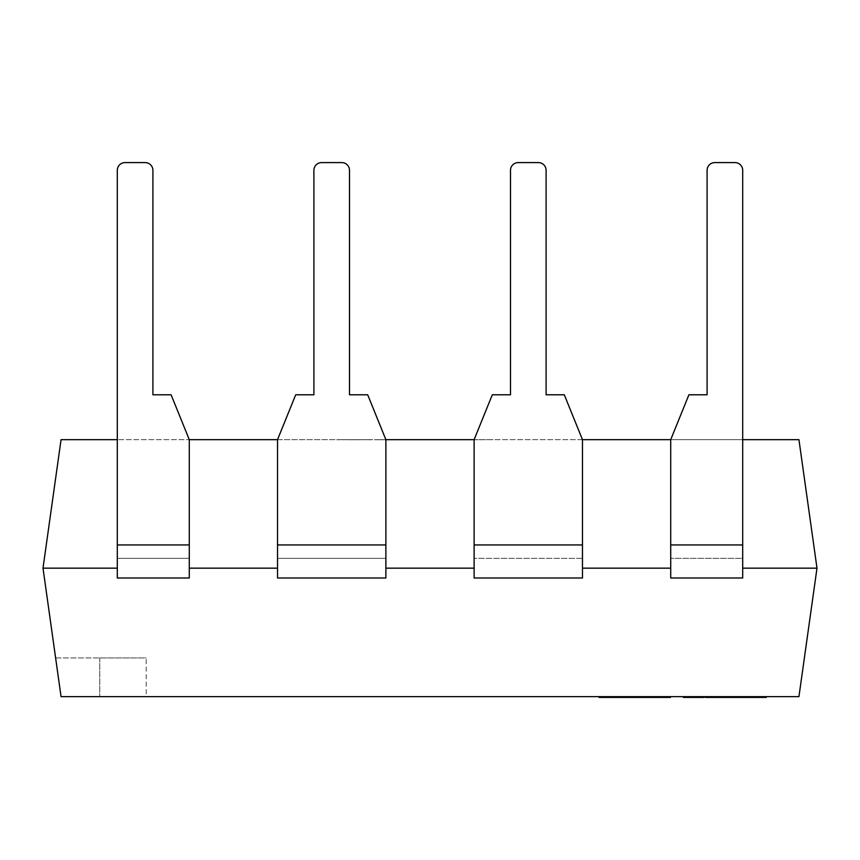 <?xml version="1.0" encoding="UTF-8"?>
<svg xmlns="http://www.w3.org/2000/svg" width="860" height="860" viewBox="0 0 860 860"><rect width="100%" height="100%" fill="white"/><g stroke="black" fill="none" stroke-linecap="round" stroke-linejoin="round"><path stroke-width="0.64" stroke-dasharray="4.3 3.22" d="M146.2 696.643L61.06 696.643L146.2 696.643L146.2 657.943L99.76 657.943L146.2 657.943M202.616 696.568L142.061 696.568L202.616 696.643M760.261 696.643L752.091 696.643L760.261 696.643M735.429 696.643L726.969 696.643L735.429 696.643L735.429 697.417L735.429 696.643M707.253 696.643L724.84 696.643L707.253 696.643L707.253 697.417L735.429 697.417L729 697.417L735.074 697.417L732.387 697.417L734.633 697.417L734.633 696.643L746.544 696.643L732.387 696.643L734.633 696.643L734.633 697.417L746.544 697.417L738.407 697.417L742.739 697.417L742.696 696.643L749.082 696.643L740.438 696.643L742.728 696.643L742.739 697.417L751.221 697.417M708.672 696.643L713.026 696.643L705.447 696.643L711.005 696.643L708.672 696.643L708.672 697.417L705.437 697.417L705.437 696.643M712.488 696.643L707.479 696.643L712.488 696.643L712.488 697.417L712.488 696.643M698.696 696.643L702.76 696.643L694.826 697.417L700.792 697.417L693.73 697.417L698.696 697.417M700.739 696.643L693.73 696.643L700.739 696.643L700.739 697.417M723.024 696.643L729.14 696.643L718.691 696.643L723.024 696.643L723.024 697.417M731.505 696.643L729.14 696.643L731.505 696.643M43 568.159L61.06 696.643L55.62 657.943L61.06 696.643L798.94 696.643L817 568.159L798.94 439.675L61.06 439.675L43 568.159L117.304 568.159L117.304 577.984L189.286 577.984L189.286 439.675L171.097 394.783L152.908 394.783L171.097 394.783L189.286 439.675L117.304 439.675M691.676 696.643L683.378 696.643L691.676 696.643L691.676 697.417L685.409 697.417L685.409 696.643L691.483 696.643L683.378 696.643L691.838 696.643L685.409 696.643L691.032 696.643L685.409 696.643L685.409 697.417L685.409 696.643L685.409 697.417L691.032 697.417L691.032 696.643L691.032 697.417L685.409 697.417L685.409 696.643M699.75 696.643L692.321 696.643L699.75 696.643L699.75 697.417L704.103 697.417L704.103 696.643L694.45 696.643L704.103 696.643L704.103 697.417L694.45 697.417L694.45 696.643M714.918 696.643L709.285 696.643L714.918 696.643L714.918 697.417L714.918 696.643M751.221 696.643L748.845 696.643L751.221 696.643M659.405 696.643L599.076 696.643L659.405 696.643M631.756 696.643L650.225 696.643L631.756 696.643L631.756 697.417L623.36 697.417L650.225 697.417L631.756 697.417M582.478 568.159L582.478 577.984L582.478 558.333L582.478 568.159L670.714 568.159L670.714 558.333L742.696 558.333L742.696 577.984L670.714 577.984L670.714 439.675L688.903 394.783L707.092 394.783L688.903 394.783L707.092 394.783L707.092 170.323A7.74 7.74 0 0 1 714.832 162.583L734.956 162.583A7.74 7.74 0 0 1 742.696 170.323A7.74 7.74 0 0 0 734.956 162.583A7.74 7.74 0 0 1 742.696 170.323L742.696 558.333L670.714 558.333L742.696 558.333L670.714 558.333L670.714 439.675L688.903 394.783L670.714 439.675L742.696 439.675L742.696 568.159L817 568.159M510.496 394.783L492.307 394.783L474.118 439.675L492.307 394.783L510.496 394.783L510.496 170.323A7.74 7.74 0 0 1 518.236 162.583A7.74 7.74 0 0 0 510.496 170.323A7.74 7.74 0 0 1 518.236 162.583L538.36 162.583A7.74 7.74 0 0 1 546.1 170.323L546.1 394.783L564.289 394.783L582.478 439.675L564.289 394.783L546.1 394.783L564.289 394.783L582.478 439.675L474.118 439.675L474.118 544.939L474.118 439.675L492.307 394.783L510.496 394.783L510.496 170.323M582.478 544.939L474.118 544.939L582.478 544.939L474.118 544.939L474.118 577.984L582.478 577.984L474.118 577.984L582.478 577.984L582.478 544.939L582.478 558.333L474.118 558.333L582.478 558.333L474.118 558.333L474.118 577.984L474.118 558.333L582.478 558.333L582.478 439.675M670.714 568.159L670.714 439.675M117.304 568.159L117.304 558.333L189.286 558.333L117.304 558.333L189.286 558.333L117.304 558.333L117.304 544.939L117.304 577.984L117.304 170.323A7.74 7.74 0 0 1 125.044 162.583A7.74 7.74 0 0 0 117.304 170.323L117.304 544.939L117.304 170.323A7.74 7.74 0 0 1 125.044 162.583L145.168 162.583A7.74 7.74 0 0 1 152.908 170.323L152.908 394.783L152.908 170.323A7.74 7.74 0 0 0 145.168 162.583A7.74 7.74 0 0 1 152.908 170.323M313.9 170.323A7.74 7.74 0 0 1 321.64 162.583A7.74 7.74 0 0 0 313.9 170.323L313.9 394.783L295.711 394.783L277.522 439.675L277.522 544.939L385.882 544.939L385.882 577.984L277.522 577.984L385.882 577.984L277.522 577.984L277.522 544.939L277.522 558.333L385.882 558.333L277.522 558.333L385.882 558.333L385.882 577.984L385.882 558.333L277.522 558.333L277.522 568.159L277.522 439.675L295.711 394.783L313.9 394.783L313.9 170.323A7.74 7.74 0 0 1 321.64 162.583L341.764 162.583A7.74 7.74 0 0 1 349.504 170.323L349.504 394.783L367.693 394.783L349.504 394.783L349.504 170.323A7.74 7.74 0 0 0 341.764 162.583A7.74 7.74 0 0 1 349.504 170.323M277.522 439.675L277.522 544.939L385.882 544.939L385.882 439.675L367.693 394.783L385.882 439.675L277.522 439.675L295.711 394.783L313.9 394.783M189.286 558.333L189.286 439.675L189.286 558.333M125.044 162.583L145.168 162.583M152.908 394.783L171.097 394.783L189.286 439.675M117.304 577.984L189.286 577.984L117.304 577.984M277.522 544.939L385.882 544.939L385.882 439.675L367.693 394.783L349.504 394.783M321.64 162.583L341.764 162.583M385.882 544.939L385.882 439.675M452.188 439.75L470.323 439.75L452.188 439.675M351.869 439.675L336.765 439.675M413.219 439.675L433.988 439.675L413.219 439.675M473.634 439.675L493.457 439.675L473.634 439.675M742.696 170.323L742.696 544.939L670.714 544.939M707.092 394.783L707.092 170.323A7.74 7.74 0 0 1 714.832 162.583A7.74 7.74 0 0 0 707.092 170.323M734.956 162.583L714.832 162.583M742.696 568.159L742.696 577.984L670.714 577.984L742.696 577.984L742.696 544.939M538.36 162.583A7.74 7.74 0 0 1 546.1 170.323A7.74 7.74 0 0 0 538.36 162.583L518.236 162.583M546.1 170.323L546.1 394.783M474.118 544.939L474.118 439.675M385.882 568.159L474.118 568.159M189.286 568.159L277.522 568.159M336.765 439.75L342.43 439.675M342.43 439.75L346.344 439.675M346.344 439.75L362.329 439.675M362.329 439.75L366.027 439.675M366.027 439.75L371.692 439.675M371.692 439.75L357.061 439.675M357.061 439.75L351.869 439.75M361.028 439.75L348.085 439.75L361.028 439.675M394.751 439.75L374.519 439.675M374.519 439.75L395.148 439.75M379.712 439.75L400.481 439.75L379.712 439.675M413.219 439.75L433.988 439.675L413.219 439.75M450.597 439.75L465.131 439.75L450.597 439.675M473.634 439.75L493.457 439.675L473.634 439.75M55.62 657.943L99.76 657.943L55.62 657.943M685.409 697.417L691.483 697.417L683.378 697.417L683.378 696.643L683.378 697.417L691.676 697.417M694.45 697.417L704.103 697.417L704.103 696.643M692.321 697.417L699.75 697.417M714.047 697.417L718.466 697.417L714.456 697.417L715.724 697.417L715.724 696.643L715.724 697.417L714.047 697.417L714.047 696.643M709.285 697.417L709.285 696.643L709.285 697.417L714.918 697.417L709.285 697.417L709.285 696.643L709.285 697.417L715.359 697.417L709.285 697.417M715.359 697.417L715.359 696.643M723.109 697.417L727.689 697.417L720.723 696.643L729.377 696.643L723.109 696.643M729.377 697.417L727.646 697.417L729.377 697.417L729.377 696.643M718.691 697.417L718.691 696.643M720.723 697.417L720.723 696.643L720.723 697.417M736.784 697.417L742.072 697.417L736.784 697.417L736.784 696.643L742.072 696.643L736.784 696.643M736.138 697.417L736.138 696.643M744.298 697.417L744.298 696.643M742.072 697.417L742.072 696.643M739.686 697.417L739.686 696.643M739.449 697.417L739.449 696.643M739.396 697.417L739.396 696.643M739.138 697.417L739.138 696.643M683.378 696.643L683.378 697.417L691.838 697.417L691.838 696.643M691.483 697.417L691.483 696.643L691.483 697.417M696.245 697.417L700.792 697.417L696.245 697.417L695.729 696.643L700.792 696.643L696.245 696.643M694.826 697.417L694.826 696.643L694.826 697.417M700.792 697.417L700.792 696.643M693.73 697.417L693.73 696.643M702.76 697.417L702.76 696.643L702.76 697.417M695.729 697.417L695.729 696.643M699.943 697.417L699.943 696.643M705.437 697.417L713.026 697.417L713.026 696.643M713.026 697.417L709.822 697.417L709.822 696.643L709.822 697.417L707.479 697.417L707.479 696.643M707.479 697.417L708.07 696.643M708.07 697.417L706.705 697.417M705.447 697.417L708.425 697.417L708.425 696.643M708.425 697.417L711.005 697.417L711.005 696.643M711.005 697.417L708.672 697.417M722.798 697.417L722.798 696.643M724.84 697.417L724.84 696.643M719.723 697.417L719.723 696.643M719.487 697.417L719.487 696.643M719.433 697.417L719.433 696.643M719.196 697.417L719.196 696.643M718.466 697.417L718.466 696.643M714.456 697.417L714.456 696.643L714.456 697.417M734.633 697.417L729 697.417L729 696.643L729 697.417L734.633 697.417L734.633 696.643M729 697.417L729 696.643L729 697.417M735.074 697.417L735.074 696.643L735.074 697.417M726.969 697.417L726.969 696.643L726.969 697.417M742.814 697.417L749.082 697.417L742.814 697.417L742.814 696.643M738.407 697.417L738.407 696.643L738.407 697.417M740.438 697.417L740.438 696.643L740.438 697.417M749.082 697.417L749.082 696.643M752.091 697.417L766.26 697.417M756.499 697.417L761.777 697.417L756.499 697.417L756.499 696.643L761.777 696.643L756.499 696.643M754.338 697.417L754.338 696.643M755.854 697.417L755.854 696.643M762.412 697.417L762.412 696.643M764.013 697.417L764.013 696.643M761.777 697.417L761.777 696.643M759.401 697.417L759.401 696.643M759.154 697.417L759.154 696.643M759.111 697.417L759.111 696.643M758.853 697.417L758.853 696.643M599.076 697.417L670.478 697.417M623.253 697.417C628.886 697.417 628.886 697.417 623.253 697.417C628.886 697.417 628.886 697.417 623.253 697.417C617.641 697.417 617.641 697.417 623.253 697.417C617.641 697.417 617.641 697.417 623.253 697.417L623.253 696.643C628.886 696.643 628.886 696.643 623.253 696.643C628.886 696.643 628.886 696.643 623.253 696.643C617.641 696.643 617.641 696.643 623.253 696.643C617.641 696.643 617.641 696.643 623.253 696.643L623.253 697.417M612.728 697.417L612.728 696.643M634.551 697.417L634.551 696.643L634.551 697.417M650.225 697.417L650.225 696.643M646.752 697.417L646.752 696.643M612.847 697.417L612.847 696.643M606.128 697.417L606.128 696.643M653.912 697.417L653.912 696.643M663.544 697.417L663.544 696.643M655.481 697.417L655.481 696.643M646.301 697.417L646.301 696.643M649.547 697.417L649.547 696.643M656.159 697.417L656.159 696.643M99.76 657.943L99.76 696.643L99.76 657.943M117.304 544.939L189.286 544.939M700.04 697.417L700.04 696.643M695.998 697.417L695.998 696.643M696.105 697.417L696.105 696.643M700.395 697.417L700.395 696.643M694.342 697.417L694.342 696.643M729.14 697.417L729.14 696.643M723.013 697.417L723.013 696.643M727.689 697.417L727.689 696.643L727.646 697.417M698.513 697.417L698.513 696.643M697.46 697.417L697.46 696.643M694.687 697.417L694.687 696.643M697.288 697.417L697.288 696.643M698.159 697.417L698.159 696.643M696.299 697.417L696.299 696.643M697.804 697.417L697.804 696.643M708.479 697.417L708.479 696.643M711.758 697.417L711.758 696.643M712.359 697.417L712.359 696.643M707.909 697.417L707.909 696.643M709.629 697.417L709.629 696.643M706.006 697.417L706.006 696.643M710.489 697.417L710.489 696.643M717.595 697.417L717.595 696.643M715.574 697.417L715.574 696.643M719.745 697.417L719.745 696.643M748.845 697.417L748.845 696.643M742.9 697.417L742.9 696.643M742.728 697.417L742.728 696.643M747.404 697.417L747.404 696.643M747.361 697.417L747.361 696.643M603.774 697.417L603.774 696.643M623.36 697.417L623.36 696.643L623.36 697.417M617.319 697.417L617.319 696.643M638.249 697.417L638.249 696.643M654.815 697.417L654.815 696.643M650.45 697.417L650.45 696.643M649.773 697.417L649.773 696.643M666.339 697.417L666.339 696.643M627.617 696.643L627.617 697.417M618.888 696.643L618.888 697.417"/><path stroke-width="1.29" d="M742.696 544.939L670.714 544.939L670.714 577.984L742.696 577.984L742.696 170.323L742.696 439.675L798.94 439.675L817 568.159L798.94 696.643L61.06 696.643L43 568.159L61.06 439.675L117.304 439.675M742.696 170.323A7.74 7.74 0 0 0 734.956 162.583L714.832 162.583A7.74 7.74 0 0 0 707.092 170.323L707.092 394.783L707.092 170.323M670.714 544.939L670.714 439.675L688.903 394.783L707.092 394.783M670.714 439.675L582.478 439.675L582.478 577.984L474.118 577.984L474.118 439.675L492.307 394.783L510.496 394.783L510.496 170.323L510.496 394.783M582.478 439.675L564.289 394.783L546.1 394.783L546.1 170.323L546.1 394.783M546.1 170.323A7.74 7.74 0 0 0 538.36 162.583L518.236 162.583A7.74 7.74 0 0 0 510.496 170.323M117.304 170.323L117.304 544.939L189.286 544.939L189.286 439.675L171.097 394.783L152.908 394.783L152.908 170.323A7.74 7.74 0 0 0 145.168 162.583L125.044 162.583A7.74 7.74 0 0 0 117.304 170.323M117.304 544.939L117.304 577.984L189.286 577.984L189.286 544.939M277.522 439.675L277.522 577.984L385.882 577.984L385.882 439.675L367.693 394.783L349.504 394.783L349.504 170.323A7.74 7.74 0 0 0 341.764 162.583L321.64 162.583A7.74 7.74 0 0 0 313.9 170.323L313.9 394.783L295.711 394.783L277.522 439.675L189.286 439.675M152.908 394.783L152.908 170.323M125.044 162.583L145.168 162.583M349.504 394.783L349.504 170.323M321.64 162.583L341.764 162.583M313.9 170.323L313.9 394.783M474.118 439.675L385.882 439.675M734.956 162.583L714.832 162.583M538.36 162.583L518.236 162.583M817 568.159L742.696 568.159M117.304 568.159L43 568.159M277.522 568.159L189.286 568.159M474.118 568.159L385.882 568.159M670.714 568.159L582.478 568.159M691.838 696.643L691.838 697.417L691.676 696.643M691.676 697.417L685.409 697.417L685.409 696.643M685.409 697.417L683.378 697.417L683.378 696.643M692.321 696.643L692.321 697.417L704.103 697.417L704.103 696.643M751.221 696.643L751.221 697.417L715.724 697.417L715.724 696.643M715.724 697.417L715.359 696.643M715.359 697.417L707.253 697.417L707.253 696.643M731.505 697.417L731.505 696.643M718.691 697.417L718.691 696.643M740.557 697.417L740.557 696.643M746.544 697.417L746.544 696.643M738.375 697.417L738.375 696.643M732.387 697.417L732.387 696.643M707.253 697.417L705.437 697.417L705.437 696.643M705.447 697.417L705.447 696.643M716.251 697.417L716.251 696.643M766.26 696.643L766.26 697.417L752.091 697.417L752.091 696.643M760.261 697.417L760.261 696.643M758.09 697.417L758.09 696.643M670.478 696.643L670.478 697.417L599.076 697.417L599.076 696.643M659.405 697.417L659.405 696.643M653.353 697.417L653.353 696.643M619.78 697.417L619.78 696.643M582.478 544.939L474.118 544.939M277.522 544.939L385.882 544.939M700.373 697.417L700.373 696.643M694.59 697.417L694.59 696.643M729.14 697.417L729.14 696.643M723.185 697.417L723.185 696.643M706.705 697.417L706.705 696.643M748.845 697.417L748.845 696.643M638.131 697.417L638.131 696.643M624.704 697.417L624.704 696.643M617.211 697.417L617.211 696.643M604.333 697.417L604.333 696.643"/></g></svg>

